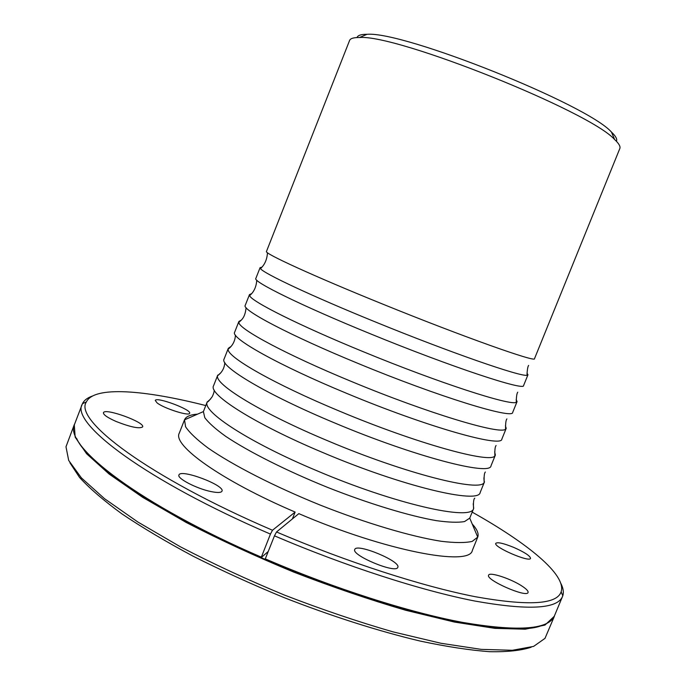 <?xml version="1.0" encoding="UTF-8"?>
<svg xmlns="http://www.w3.org/2000/svg" width="686" height="686" viewBox="0 0 686 686"><rect width="100%" height="100%" fill="white"/><g stroke="black" fill="none" stroke-linecap="round" stroke-linejoin="round"><path stroke-width="1.03" d="M472.191 512.133C527.337 543.063 566.739 574.859 561.139 591.838C556.869 604.52 528.289 606.15 475.398 596.734C422.619 586.436 347.125 562.168 276.509 531.967L274.477 535.826C345.452 566.207 421.367 590.612 474.755 601.022C528.263 610.566 557.529 609.022 562.554 596.391L562.786 595.765C563.918 592.215 563.266 588.082 560.822 583.357M274.477 535.826L265.293 558.867C334.734 588.742 409.225 612.418 462.638 622.399C516.284 631.532 546.708 629.765 553.911 617.117L562.554 596.391M197.585 414.13C190.288 414.653 185.923 416.548 184.517 419.815L185.58 426.769C189.499 432.66 196.968 439.726 207.987 447.967C232.811 465.211 274.477 486.58 320.448 505.179C366.556 523.409 411.471 536.666 441.338 541.297C454.998 542.935 465.28 542.969 472.191 541.4L477.748 537.104L472.345 550.386C469.987 566.773 386.278 551.192 298.83 513.643L276.509 531.967M265.293 558.867L265.19 559.347C388.636 613.078 513.805 639.446 543.012 624.955M92.456 396.028C87.431 397.76 84.104 400.307 82.483 403.66L82.217 404.268C70.375 423.099 145.681 480.492 270.447 534.094L272.496 530.244C148.107 476.856 73.513 419.995 86.376 401.945C94.033 385.789 144.489 389.94 205.757 405.563M272.496 530.244L295.134 512.065L292.39 518.925M184.517 419.815L179.269 433.166C172.212 445.12 220.909 480.363 295.134 512.065M157.085 402.888L155.293 400.478C156.116 396.379 191.891 409.739 189.636 413.281C189.43 416.522 163.937 408.419 157.085 402.888M116.303 421.556C107.565 417.688 103.277 414.747 103.449 412.723C104.606 407.535 145.389 422.353 142.619 426.915C139.472 428.956 130.7 427.164 116.303 421.556M211.022 491.57C196.753 488.732 176.739 478.322 178.943 474.986C180.538 468.529 225.317 485.405 221.99 491.176C221.149 492.754 217.496 492.882 211.022 491.57M76.669 438.44C87.465 464.233 160.078 513.883 261.177 557.607L270.447 534.094M265.19 559.347L261.177 557.607L268.226 551.493M69.895 462.741L79.482 477.37C89.609 488.441 103.766 500.626 121.971 513.917C142.414 527.68 166.158 541.786 193.195 556.235C221.75 570.615 251.873 584.335 283.558 597.395C331.424 616.174 378.758 631.231 420.295 641.093C446.706 646.692 469.841 650.225 489.684 651.7C507.357 652.026 521.18 650.534 531.153 647.232M554.219 616.671L544.993 638.374L533.622 646.392L512.391 650.277L481.28 649.376L440.987 643.271L393.052 631.875C358.015 621.756 321.82 609.494 284.484 595.088C247.509 579.773 212.849 563.695 180.495 546.853L137.92 522.055L104.529 498.688L81.385 477.885L68.686 460.435L65.985 446.783L74.268 424.703L75.168 437.154L86.59 453.746L109.151 474.069L142.731 497.367L186.24 522.483C219.563 539.693 255.381 556.226 293.694 572.073C332.358 587.01 369.703 599.744 405.7 610.266L454.526 622.082L494.915 628.359L525.27 629.199L544.976 625.066L554.417 616.157M74.482 424.197L74.268 424.703M397.734 567.485C395.539 573.822 351.026 555.145 354.773 549.477C356.428 542.798 401.207 561.354 397.811 567.331L397.734 567.485M522.621 586.496C526.616 589.197 528.426 591.186 528.066 592.464C526.968 598.132 485.354 579.867 488.612 575.185C489.358 571.532 511.825 579.035 522.621 586.496M513.66 547.368C524.507 552.187 530.141 555.849 530.561 558.361C529.815 562.794 493.157 546.939 495.789 543.346C497.522 541.914 503.473 543.261 513.66 547.368M82.217 404.268L74.182 425.234C65.136 446.612 139.85 504.673 261.272 557.126M477.748 537.104C478.982 533.759 477.139 529.378 472.208 523.967M207.241 401.807L203.399 411.591L204.797 417.68C208.638 422.885 215.653 429.136 225.823 436.425C248.649 451.714 286.285 470.682 327.565 487.377C368.974 503.756 409.31 515.966 436.382 520.648C448.781 522.38 458.162 522.689 464.533 521.566L469.747 518.127L473.563 508.712C471.042 521.103 394.819 504.038 316.023 470.382C248.684 442.101 202.353 411.669 207.129 402.142L210.782 398.815M527.002 373.235L527.971 374.762L526.994 375.242C521.429 377.171 450.213 352.544 375.293 321.923C311.864 296.138 263.604 273.405 260.483 268.638L260.088 267.66L261.855 267.188M382.454 303.992C463.213 336.826 536.718 362.86 534.505 358.675L619.818 148.545C620.65 146.547 618.926 143.537 614.63 139.532C589.797 111.441 396.92 34.3 359.567 37.507C353.693 37.447 350.366 38.433 349.586 40.465L266.468 251.462C263.63 253.151 313.485 276.072 382.454 303.992M516.189 399.552L517.081 401.584L516.258 402.279C511.284 406.241 439.083 382.968 363.383 351.755C299.165 325.473 251.213 301.308 249.601 295.623L249.472 294.603L251.539 293.694M260.088 267.66L255.835 278.439C252.465 281.492 301.703 305.819 370.526 333.859C451.088 366.916 525.159 391.312 523.598 385.532L527.954 374.796M505.402 425.757L506.217 428.347L505.556 429.144C501.174 435.173 427.978 413.332 351.498 381.51C286.499 354.731 238.891 329.083 238.831 322.463L238.882 321.485L241.275 320.113M249.472 294.603L245.236 305.364C241.335 309.763 289.955 335.497 358.624 363.666C438.989 396.928 513.625 419.686 512.708 412.346L517.064 401.627M494.64 451.86L495.369 455.05L494.863 455.838C491.099 463.959 416.899 443.628 339.647 411.206C273.868 383.928 226.637 356.737 228.164 349.165L228.309 348.317L231.071 346.439M238.882 321.485L234.655 332.221C230.222 337.975 278.224 365.098 346.756 393.395C426.924 426.881 502.126 448.009 501.852 439.1L506.191 428.398M483.904 477.868L484.205 482.361C481.058 492.608 405.846 473.872 327.822 440.824C261.263 413.049 214.461 384.263 217.591 375.722L220.909 372.67M228.309 348.317L224.09 359.035C219.143 366.127 266.528 394.639 334.914 423.056C414.884 456.756 490.644 476.264 491.013 465.794L495.343 455.118M217.762 375.088L213.552 385.781C208.081 394.21 254.858 424.111 323.097 452.657C402.871 486.563 479.188 504.459 480.191 492.437L484.513 481.786M473.211 503.781L473.709 508.386M616.405 141.273C617.46 139.258 615.805 136.188 611.449 132.064C587.267 104.495 403.54 31.007 367.019 34.3C361.016 34.283 357.706 35.363 357.08 37.541M561.139 591.838L562.786 595.765M86.376 401.945L82.483 403.66M203.399 411.591L184.508 419.841M469.747 518.127L477.739 537.121M260.483 268.638C264.727 264.762 267.06 259.454 267.471 252.722M526.994 375.242C527.217 369.865 527.766 366.59 528.614 365.406M249.601 295.623C253.923 292.03 256.315 286.894 256.761 280.197M516.258 402.279C516.326 396.748 516.824 393.387 517.741 392.195M238.831 322.463C240.606 320.353 245.005 318.724 246.094 307.671M505.556 429.144C505.488 423.425 505.934 420.021 506.903 418.914M228.164 349.165C232.665 345.675 235.092 341.002 235.444 335.137M494.863 455.838C494.675 450.007 495.086 446.577 496.098 445.54M217.591 375.722C222.015 372.472 224.425 368.099 224.811 362.594M484.205 482.361C483.904 476.418 484.29 472.971 485.354 472.028M207.129 402.142C207.755 402.21 209.453 400.392 212.223 396.688C213.62 393.824 214.272 391.612 214.186 390.042M473.563 508.712C473.22 502.409 473.623 498.902 474.772 498.182M367.019 34.3L359.567 37.507M611.449 132.064L614.63 139.532"/></g></svg>
